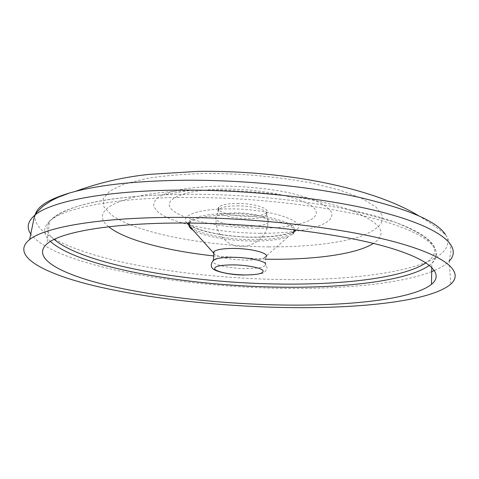 <?xml version="1.0" encoding="UTF-8"?>
<svg xmlns="http://www.w3.org/2000/svg" width="479" height="479" viewBox="0 0 479 479"><rect width="100%" height="100%" fill="white"/><g stroke="black" fill="none" stroke-linecap="round" stroke-linejoin="round"><path stroke-width="0.36" stroke-dasharray="2.4 1.8" d="M108.775 226.759C88.118 211.251 118.044 193.103 189.373 190.522L206.569 190.163C258.115 189.816 316.499 198.072 348.634 209.557C380.739 221.957 388.996 233.243 373.41 243.404M294.19 230.597L293.046 232.411L292.974 233.86L288.358 236.632C280.281 239.662 268.3 241.135 252.427 241.063C228.86 240.931 202.719 236.267 193.073 230.148M189.433 223.058L190.103 222.244C195.372 217.664 208.461 215.263 229.363 215.041C259.331 214.915 291.334 222.466 293.855 229.633M244.32 275.024L244.374 275.024C257.87 274.527 264.665 273.467 264.755 271.838C266.025 270.719 266.791 269.24 267.06 267.408L265.617 263.755L265.258 265.677L265.749 257.067L263.719 258.187C259.798 259.57 253.744 260.223 245.559 260.151C229.297 259.582 218.735 257.462 213.868 253.786M265.258 265.677C262.348 267.689 255.606 268.659 245.038 268.581C228.711 268.444 211.197 264.408 212.868 260.953M247.703 226.507C232.117 226.076 221.633 223.837 216.245 219.795L215.448 218.011L216.586 216.286C219.789 214.119 226.292 212.993 236.093 212.91C250.331 212.856 265.809 216.328 268.186 219.981L268.396 222.232L268.036 222.687C265.091 225.184 258.307 226.453 247.703 226.507M237.063 205.856C253.307 205.713 269.755 210.706 266.743 214.616L266.408 215.059C263.701 217.424 257.468 218.64 247.715 218.711C231.327 218.825 214.329 213.616 218.652 209.509L219.131 209.072C222.094 207.018 228.07 205.946 237.063 205.856M237.219 203.431C254.205 203.264 270.988 208.742 266.54 212.7C263.833 215.089 257.606 216.322 247.859 216.4C231.477 216.526 214.49 211.275 218.813 207.132C221.364 204.796 227.495 203.563 237.219 203.431M260.337 233.285C218.095 233.022 171.865 223.843 157.573 211.628L153.741 206.425C153.244 202.928 155.154 199.611 159.471 196.468C165.195 193.51 173.153 191.025 183.337 189.013C194.642 187.349 207.317 186.373 221.358 186.091C243.554 186.253 264.779 188.199 285.029 191.917C297.453 194.612 307.973 197.677 316.589 201.12C323.882 204.677 328.756 208.269 331.211 211.904C337.15 224.711 302.602 233.668 260.337 233.285M418.49 215.664L428.364 221.789L437.962 228.585L445.458 234.572L446.626 236.638C458.81 266.15 368.453 281.526 277.724 279.461C220.514 278.347 160.363 271.467 112.367 259.816C65.054 248.152 30.937 231.219 35.398 214.209M265.629 259.187L213.718 255.924M186.972 223.046C179.457 215.795 198.198 208.724 228.782 208.886C269.982 208.569 308.727 221.591 296.297 229.92M294.238 231.309C286.083 235.339 272.479 237.327 253.439 237.285C227.256 237.177 198.186 231.698 188.84 224.675M188.971 223.058L190.211 220.771C195.486 216.161 208.569 213.736 229.459 213.508C261.887 213.335 295.555 222.16 294.316 229.686M189.073 223.735C195.049 230.68 225.962 237.117 253.205 237.129C264.576 237.045 273.665 236.398 280.472 235.195L293.046 232.411C287.017 237.249 273.503 239.668 252.511 239.674C222.663 239.626 189.798 231.908 188.983 223.98M257.534 228.196C222.142 228.034 183.499 220.178 172.296 209.988C160.489 199.833 183.744 189.247 225.477 189.115C267.132 188.84 310.614 199.569 315.529 210.161C321.134 220.759 292.974 228.477 257.534 228.196M268.887 246.883C206.096 246.236 136.988 233.405 111.344 214.873L103.919 206.862L103.177 198.767L109.811 191.019L124.127 184.116L145.897 178.577C163.854 175.697 184.343 173.985 207.365 173.422C242.925 173.494 280.083 176.961 312.021 183.122L340.21 190.193L361.813 198.348L375.913 206.976L382.26 215.526L381.194 223.543C377.099 228.501 370.01 232.866 359.921 236.632C337.695 243.595 304.698 247.056 268.887 246.883M431.705 271.605C399.39 284.221 339.743 289.514 278.089 288.268C175.116 286.508 53.714 264.647 30.77 234.051M50.421 241.44C43.062 234.644 42.733 227.944 49.421 221.346C62.749 208.102 115.2 197.468 187.894 197.438C257.953 197.246 337.258 207.305 384.098 221.388C431.124 235.524 444.799 251.631 431.836 263.354L429.471 265.288M54.163 239.416C30.219 220.675 67.581 198.276 163.992 194.791L188.971 194.3C264.342 193.821 350.73 206.066 394.307 221.969C433.483 237.279 444.045 250.894 426.011 262.809M450.865 284.065L449.104 261.265C445.781 264.63 440.902 267.695 434.465 270.467M190.103 222.244L190.211 220.771C188.995 219.975 188.445 220.735 188.552 223.052M216.089 216.73C215.215 227.633 219.154 236.183 227.908 242.392C243.314 253.175 266.659 241.572 268.036 222.687M266.743 214.616L268.396 222.232M266.408 215.059L266.54 212.7M431.777 267.3L431.836 263.354C443.422 249.05 430.914 235.255 394.307 221.969L348.634 209.557M189.373 190.522L163.992 194.791C102.853 197.108 64.659 205.964 49.421 221.346L46.942 243.889M449.104 261.265L450.949 250.834C450.763 245.493 449.32 240.757 446.626 236.638M218.652 209.509L218.813 207.132M219.131 209.072L216.586 216.286M263.719 258.187L288.358 236.632"/><path stroke-width="0.72" d="M373.41 243.404C356.382 254.313 313.805 259.869 267.959 259.223L265.629 259.187M193.073 230.148C190.576 228.597 189.181 227.04 188.876 225.471L189.433 223.058M213.868 253.786L213.4 252.804L214.023 251.517C216.742 249.463 223.364 248.433 233.89 248.433C252.301 248.481 270.521 253.589 265.749 257.067M212.868 260.953L213.424 260.211L217.167 258.624C221.082 257.678 226.465 257.235 233.321 257.295C248.026 257.403 263.935 260.648 265.617 263.755M35.398 214.209C37.667 206.233 49.157 199.12 69.868 192.887L75.251 191.426C102.332 184.493 139.048 180.763 185.409 180.236C243.895 179.876 309.668 186.457 358.52 197.222C407.874 208.826 436.854 221.28 445.458 234.572M277.395 307.362C213.227 305.686 145.418 298.028 93.645 285.622C42.751 273.269 9.843 255.433 29.638 239.53C45.242 226.938 101.614 217.059 179.811 217.388C256.732 217.556 344.269 228.016 396.127 242.266C448.2 256.57 463.774 272.551 450.865 284.065C430.244 301.902 354.55 309.35 277.395 307.362M185.936 223.04C256.403 223.298 336.252 232.926 383.404 245.996C430.741 259.121 444.5 273.808 431.495 284.346C411.952 299.89 344.533 306.614 274.671 304.854C216.035 303.363 153.963 296.369 106.841 285.161C60.444 273.982 30.919 258.073 46.942 243.889C60.192 231.956 112.816 222.621 185.936 223.04M213.718 255.924C167.249 250.918 124.57 239.931 108.775 226.759M293.855 229.633L294.178 231.806L292.974 233.86M296.297 229.92L294.238 231.309M294.316 229.686L294.19 230.597M188.983 223.98L188.971 223.058M244.188 274.952C229.86 274.431 220.178 272.665 215.137 269.653C212.957 266.611 219.023 265.013 233.345 264.863C246.463 265.031 260.486 267.701 262.929 270.407C264.24 273.395 257.989 274.91 244.188 274.952M30.77 234.051C26.351 227.687 27.638 221.466 34.62 215.37C50.295 201.449 105.937 190.277 182.697 190.097C258.217 189.75 344.018 200.545 395.007 215.772C446.2 231.058 461.708 248.493 449.104 261.265M429.471 265.288C407.126 281.275 342.599 288.478 275.629 287.089C184.301 285.49 79.035 267.258 50.421 241.44M426.011 262.809C402.935 278.263 340.431 285.268 275.413 283.975C186.253 282.472 83.939 264.749 54.163 239.416M434.465 270.467L431.705 271.605M188.84 224.675L186.972 223.046M213.4 252.804L188.876 225.471M213.424 260.211L214.023 251.517M217.167 258.624C211.323 259.666 210.012 266.456 212.413 268.18C213.796 271.228 229.824 275.024 244.32 275.024M75.251 191.426C99.153 182.679 123.827 176.991 149.274 174.362L198.39 171.362C286.394 170.255 373.069 188.079 418.49 215.664M29.638 239.53L34.62 215.37L36.985 212.125L42.972 206.221L51.043 200.809L58.103 197.3L69.868 192.887M431.495 284.346L431.777 267.3M188.552 223.052L189.073 223.735"/></g></svg>
